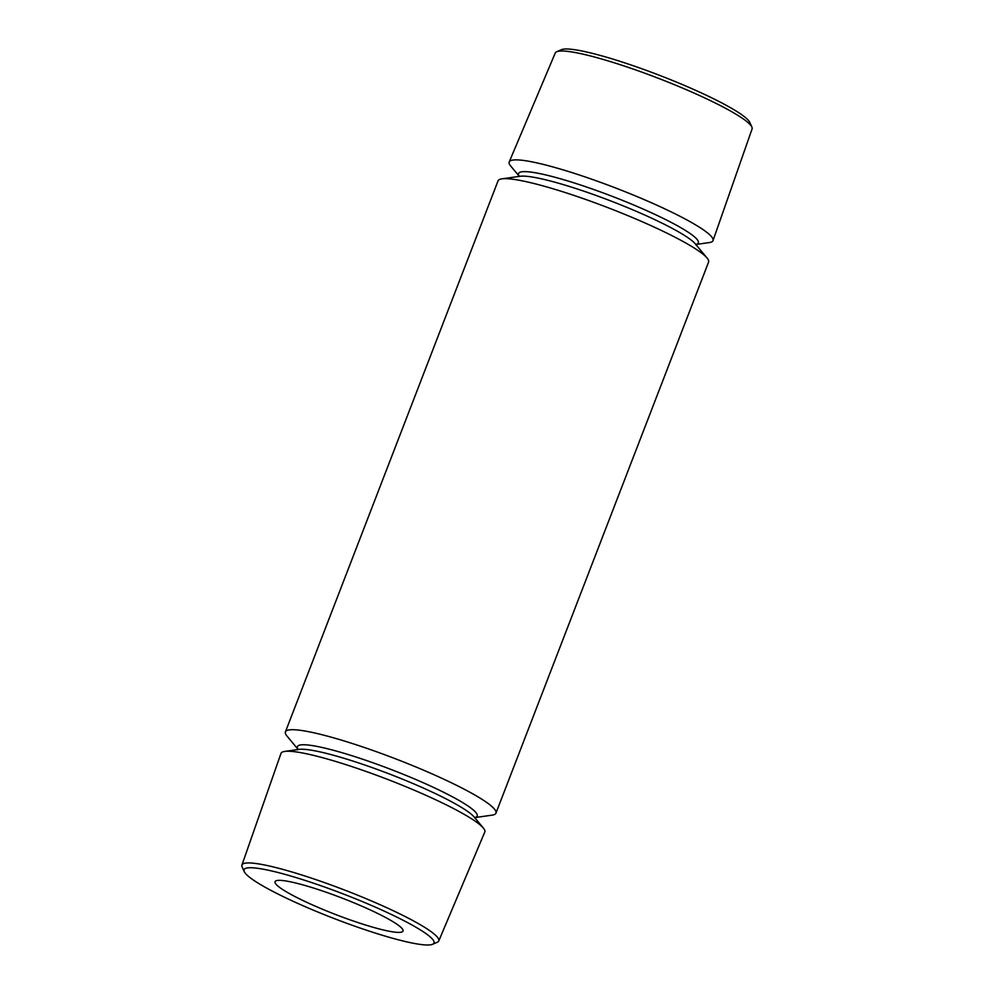 <?xml version="1.0" encoding="UTF-8"?>
<svg xmlns="http://www.w3.org/2000/svg" width="994" height="994" viewBox="0 0 994 994"><rect width="100%" height="100%" fill="white"/><g stroke="black" fill="none" stroke-linecap="round" stroke-linejoin="round"><path stroke-width="1.49" d="M371.483 931.85A101.798 13.108 -158.9 0 0 432.589 944.3A101.798 13.108 -158.9 0 0 400.383 918.878A101.798 13.108 -158.9 0 0 306.587 880.895A101.798 13.108 -158.9 0 0 244.251 871.626A101.798 13.108 -158.9 0 0 371.483 931.85M432.589 944.3L437.285 942.262A105.476 13.581 -158.9 0 0 438.739 940.995A105.476 13.581 -158.9 0 0 306.724 876.571A105.476 13.581 -158.9 0 0 241.927 865.041A105.476 13.581 -158.9 0 0 242.138 866.967L244.251 871.626M696.272 244.425L709.244 242.586A109.228 14.065 -158.9 0 0 713.021 240.585L752.073 128.959A105.476 13.581 -158.9 0 0 751.862 127.033L749.749 122.374A101.798 13.108 -158.9 0 0 622.517 62.15A101.798 13.108 -158.9 0 0 561.411 49.7L556.715 51.738A105.476 13.581 -158.9 0 0 555.261 53.005L509.214 161.947A109.228 14.065 -158.9 0 0 510.655 165.961L519.042 176.037M751.862 127.033A105.476 13.581 -158.9 0 0 620.02 64.635A105.476 13.581 -158.9 0 0 556.715 51.738M713.021 240.585A109.228 14.065 -158.9 0 0 576.271 173.987A109.228 14.065 -158.9 0 0 509.214 161.947M285.415 731.907L498.044 180.858A112.831 14.537 21.1 0 1 501.92 178.845A112.831 14.537 21.1 0 1 567.35 193.234A112.831 14.537 21.1 0 1 707.057 258.005A112.831 14.537 21.1 0 1 708.585 262.093L495.956 813.142A112.831 14.537 -158.9 0 0 354.709 744.282A112.831 14.537 -158.9 0 0 285.415 731.907A112.831 14.537 -158.9 0 0 286.943 735.995L297.889 749.153M438.739 940.995L484.786 832.053A109.228 14.065 -158.9 0 0 483.345 828.039A109.228 14.065 -158.9 0 0 348.086 765.343A109.228 14.065 -158.9 0 0 284.756 751.414A109.228 14.065 -158.9 0 0 280.979 753.415L241.927 865.041M475.12 817.553L492.08 815.155A112.831 14.537 -158.9 0 0 495.956 813.142M360.897 923.538A68.586 8.834 21.1 0 1 275.052 881.69A68.586 8.834 21.1 0 1 317.173 889.208A68.586 8.834 21.1 0 1 403.017 931.067A68.586 8.834 21.1 0 1 360.897 923.538M707.057 258.005L695.315 243.878A96.368 12.413 -158.9 0 0 575.986 188.562A96.368 12.413 -158.9 0 0 520.111 176.273L501.92 178.845M483.345 828.039L474.163 817.006A96.368 12.413 -158.9 0 0 354.833 761.69A96.368 12.413 -158.9 0 0 298.958 749.401L284.756 751.414M696.347 244.325A96.368 12.413 -158.9 0 0 667.794 220.668A96.368 12.413 -158.9 0 0 577.725 184.076A96.368 12.413 -158.9 0 0 519.054 175.913M475.194 817.453A96.368 12.413 -158.9 0 0 446.641 793.796A96.368 12.413 -158.9 0 0 356.573 757.204A96.368 12.413 -158.9 0 0 297.902 749.041M696.111 245.108L696.26 244.313M474.958 818.236L475.107 817.441M297.554 749.774L297.976 749.091M518.694 176.659L519.116 175.963"/></g></svg>
